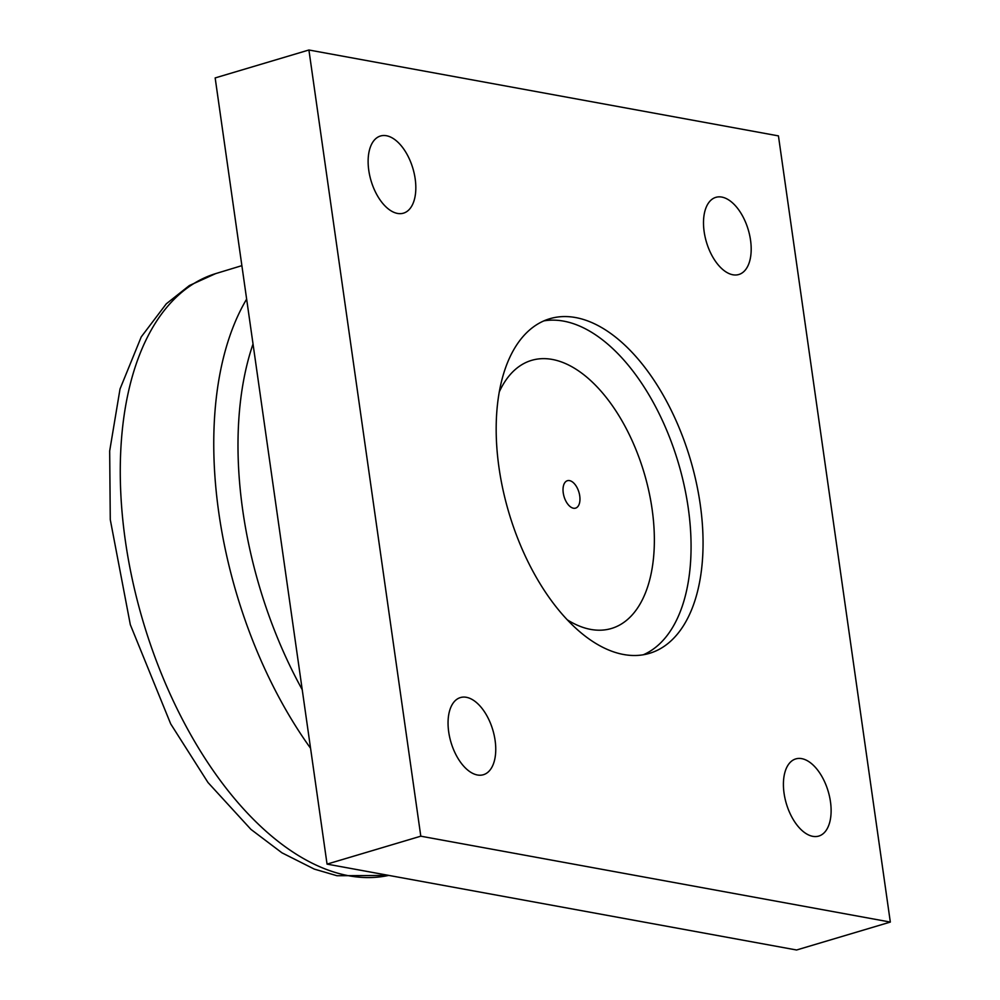 <?xml version="1.0" encoding="UTF-8"?>
<svg xmlns="http://www.w3.org/2000/svg" width="1000" height="1000" viewBox="0 0 1000 1000"><rect width="100%" height="100%" fill="white"/><g stroke="black" fill="none" stroke-linecap="round" stroke-linejoin="round"><path stroke-width="1.5" d="M499.325 391.825A139.863 75.763 -106.6 0 1 583.05 374.15A139.863 75.763 -106.6 0 1 652.1 509.162A139.863 75.763 -106.6 0 1 567.212 619.775M543.9 320.875A174.575 94.562 -106.6 0 1 563.663 321.138A174.575 94.562 -106.6 0 1 688.25 508.013A174.575 94.562 -106.6 0 1 643.35 654.762M420.8 836.188L308.913 50L778.438 135.887L890.325 922.075L420.8 836.188L327.05 864.112L796.575 950L890.325 922.075M575.65 317.562A174.575 94.562 -106.6 0 1 696.112 481.7A174.575 94.562 -106.6 0 1 649.45 653.35A174.575 94.562 -106.6 0 1 508.988 513.038A174.575 94.562 -106.6 0 1 549.788 318.725A174.575 94.562 -106.6 0 1 575.65 317.562M477.425 774.987A40.25 21.8 -106.6 0 1 449.65 737.15A40.25 21.8 -106.6 0 1 460.4 697.575A40.25 21.8 -106.6 0 1 492.8 729.925A40.25 21.8 -106.6 0 1 483.387 774.725A40.25 21.8 -106.6 0 1 477.425 774.987M397.5 213.425A40.25 21.8 -106.6 0 1 369.725 175.588A40.25 21.8 -106.6 0 1 380.487 136A40.25 21.8 -106.6 0 1 412.875 168.363A40.25 21.8 -106.6 0 1 403.462 213.162A40.25 21.8 -106.6 0 1 397.5 213.425M732.875 274.775A40.25 21.8 -106.6 0 1 705.1 236.925A40.25 21.8 -106.6 0 1 715.85 197.35A40.25 21.8 -106.6 0 1 748.238 229.7A40.25 21.8 -106.6 0 1 738.838 274.5A40.25 21.8 -106.6 0 1 732.875 274.775M812.8 836.338A40.25 21.8 -106.6 0 1 785.013 798.487A40.25 21.8 -106.6 0 1 795.775 758.913A40.25 21.8 -106.6 0 1 828.162 791.263A40.25 21.8 -106.6 0 1 818.763 836.075A40.25 21.8 -106.6 0 1 812.8 836.338M308.913 50L215.162 77.925L327.05 864.112M569.525 480.613A14.3 7.75 -106.6 0 1 579.4 494.062A14.3 7.75 -106.6 0 1 575.575 508.125A14.3 7.75 -106.6 0 1 573.462 508.225A14.3 7.75 -106.6 0 1 563.587 494.775A14.3 7.75 -106.6 0 1 567.413 480.7A14.3 7.75 -106.6 0 1 569.525 480.613M388.713 875.4A313.2 169.662 -106.6 0 1 153.775 653.9A313.2 169.662 -106.6 0 1 178.337 295.275A313.2 169.662 -106.6 0 1 215.662 273.612L189.363 285.538L166.3 303.812L141.237 336.9L120.025 388.988L109.675 450.975L110.275 519.612L130.325 624.688L170.675 723.85L207.963 782.487L250.925 829.375L281.938 852.812L314.288 869.1L337 875.738L388.8 875.413M246.637 299.125A312.9 169.5 73.4 0 0 310.562 748.263M302.225 689.675A295.438 160.05 -106.6 0 1 253.025 344M241.875 265.65L215.662 273.612"/></g></svg>
